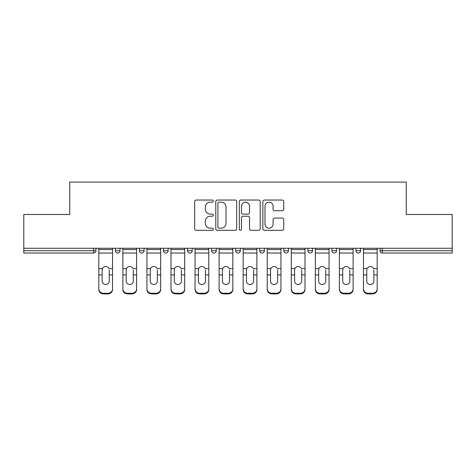 <?xml version="1.0" encoding="UTF-8"?>
<svg xmlns="http://www.w3.org/2000/svg" width="476" height="476" viewBox="0 0 476 476"><rect width="100%" height="100%" fill="white"/><g stroke="black" fill="none" stroke-linecap="round" stroke-linejoin="round"><path stroke-width="0.71" d="M213.325 201.098A1.059 1.059 0 0 0 212.266 200.039L196.183 200.039A1.511 1.511 0 0 0 194.672 201.556L194.672 228.801A1.511 1.511 0 0 0 196.183 230.313L212.266 230.313A1.059 1.059 0 0 0 213.325 229.254A1.059 1.059 0 0 0 212.266 228.194L210.184 228.194A4.843 4.843 0 0 1 205.34 223.351L205.34 221.078A4.843 4.843 0 0 1 210.184 216.235L212.266 216.235A1.059 1.059 0 0 0 213.325 215.176A1.059 1.059 0 0 0 212.266 214.117L210.184 214.117A4.843 4.843 0 0 1 205.34 209.273L205.34 207A4.843 4.843 0 0 1 210.184 202.157L212.266 202.157A1.059 1.059 0 0 0 213.325 201.098M282.238 210.713A1.511 1.511 0 0 0 283.75 209.196L283.75 201.556A1.511 1.511 0 0 0 282.238 200.039L264.376 200.039A1.511 1.511 0 0 0 262.865 201.556L262.865 228.801A1.511 1.511 0 0 0 264.376 230.313L282.238 230.313A1.511 1.511 0 0 0 283.75 228.801L283.75 219.567A1.511 1.511 0 0 0 282.238 218.056L274.592 218.056A1.511 1.511 0 0 0 273.081 219.567L273.081 224.142A4.052 4.052 0 0 1 269.029 228.194A4.052 4.052 0 0 1 264.983 224.142L264.983 206.209A4.052 4.052 0 0 1 269.029 202.157A4.052 4.052 0 0 1 273.081 206.209L273.081 209.196A1.511 1.511 0 0 0 274.592 210.713L282.238 210.713M23.8 248.258L23.8 214.486L69.758 214.486L69.758 182.1L406.242 182.1L406.242 214.486L452.2 214.486L452.2 248.258L23.8 248.258L23.8 250.721L93.659 250.721L93.659 248.258M236.673 201.556A1.511 1.511 0 0 0 235.162 200.039L217.3 200.039A1.511 1.511 0 0 0 215.789 201.556L215.789 228.801A1.511 1.511 0 0 0 217.3 230.313L235.162 230.313A1.511 1.511 0 0 0 236.673 228.801L236.673 201.556M240.838 200.039L258.7 200.039A1.511 1.511 0 0 1 260.211 201.556L260.211 228.801A1.511 1.511 0 0 1 258.7 230.313L251.054 230.313A1.511 1.511 0 0 1 249.543 228.801L249.543 217.752A1.511 1.511 0 0 0 248.026 216.235L242.956 216.235A1.511 1.511 0 0 0 241.445 217.752L241.445 229.254A1.059 1.059 0 0 1 240.386 230.313A1.059 1.059 0 0 1 239.327 229.254L239.327 201.556A1.511 1.511 0 0 1 240.838 200.039M93.659 253.036A2.315 2.315 0 0 0 95.974 250.721L93.659 250.721L93.659 253.036A2.315 2.315 0 0 0 95.974 250.721L95.974 248.258L95.974 250.721A2.315 2.315 0 0 1 93.659 253.036L23.8 253.036L23.8 250.721M452.2 248.258L452.2 253.036L382.341 253.036A2.315 2.315 0 0 1 380.026 250.721L380.026 248.258L380.026 250.721L452.2 250.721M115.4 248.258L115.4 250.721L115.4 248.258M117.715 253.036A2.315 2.315 0 0 1 115.4 250.721A2.315 2.315 0 0 0 117.715 253.036A2.315 2.315 0 0 0 120.029 250.721L120.029 248.258L120.029 250.721A2.315 2.315 0 0 1 117.715 253.036A2.315 2.315 0 0 1 115.4 250.721L120.029 250.721A2.315 2.315 0 0 1 117.715 253.036M139.456 248.258L139.456 250.721L139.456 248.258M144.085 248.258L144.085 250.721L144.085 248.258M163.518 248.258L163.518 250.721L163.518 248.258M168.141 248.258L168.141 250.721A2.315 2.315 0 0 1 165.826 253.036A2.315 2.315 0 0 1 163.518 250.721A2.315 2.315 0 0 0 165.826 253.036A2.315 2.315 0 0 0 168.141 250.721A2.315 2.315 0 0 1 165.826 253.036A2.315 2.315 0 0 1 163.518 250.721L168.141 250.721M187.574 250.721A2.315 2.315 0 0 0 189.888 253.036A2.315 2.315 0 0 0 192.197 250.721A2.315 2.315 0 0 1 189.888 253.036A2.315 2.315 0 0 0 192.197 250.721L192.197 248.258L192.197 250.721L187.574 250.721A2.315 2.315 0 0 0 189.888 253.036A2.315 2.315 0 0 1 187.574 250.721L187.574 248.258M211.63 248.258L211.63 250.721L211.63 248.258M216.259 248.258L216.259 250.721L216.259 248.258M240.315 248.258L240.315 250.721L235.685 250.721A2.315 2.315 0 0 0 238 253.036A2.315 2.315 0 0 1 235.685 250.721L235.685 248.258M259.741 248.258L259.741 250.721L259.741 248.258M264.37 248.258L264.37 250.721L264.37 248.258M283.803 248.258L283.803 250.721L283.803 248.258M288.426 248.258L288.426 250.721L288.426 248.258M307.859 248.258L307.859 250.721L307.859 248.258M312.482 248.258L312.482 250.721A2.315 2.315 0 0 1 310.173 253.036A2.315 2.315 0 0 1 307.859 250.721A2.315 2.315 0 0 0 310.173 253.036A2.315 2.315 0 0 1 307.859 250.721L312.482 250.721A2.315 2.315 0 0 1 310.173 253.036M331.915 248.258L331.915 250.721L331.915 248.258M336.544 248.258L336.544 250.721L336.544 248.258M355.971 248.258L355.971 250.721L355.971 248.258M360.6 248.258L360.6 250.721A2.315 2.315 0 0 1 358.285 253.036A2.315 2.315 0 0 1 355.971 250.721L360.6 250.721A2.315 2.315 0 0 1 358.285 253.036A2.315 2.315 0 0 0 360.6 250.721M141.771 253.036A2.315 2.315 0 0 1 139.456 250.721A2.315 2.315 0 0 0 141.771 253.036A2.315 2.315 0 0 0 144.085 250.721A2.315 2.315 0 0 1 141.771 253.036A2.315 2.315 0 0 1 139.456 250.721L144.085 250.721A2.315 2.315 0 0 1 141.771 253.036M213.944 253.036A2.315 2.315 0 0 1 211.63 250.721A2.315 2.315 0 0 0 213.944 253.036A2.315 2.315 0 0 0 216.259 250.721A2.315 2.315 0 0 1 213.944 253.036A2.315 2.315 0 0 1 211.63 250.721L216.259 250.721A2.315 2.315 0 0 1 213.944 253.036M238 253.036A2.315 2.315 0 0 0 240.315 250.721A2.315 2.315 0 0 1 238 253.036A2.315 2.315 0 0 1 235.685 250.721M262.056 253.036A2.315 2.315 0 0 1 259.741 250.721A2.315 2.315 0 0 0 262.056 253.036A2.315 2.315 0 0 0 264.37 250.721A2.315 2.315 0 0 1 262.056 253.036A2.315 2.315 0 0 1 259.741 250.721L264.37 250.721A2.315 2.315 0 0 1 262.056 253.036M286.112 253.036A2.315 2.315 0 0 1 283.803 250.721L288.426 250.721A2.315 2.315 0 0 1 286.112 253.036A2.315 2.315 0 0 0 288.426 250.721M334.229 253.036A2.315 2.315 0 0 1 331.915 250.721A2.315 2.315 0 0 0 334.229 253.036A2.315 2.315 0 0 0 336.544 250.721A2.315 2.315 0 0 1 334.229 253.036A2.315 2.315 0 0 1 331.915 250.721L336.544 250.721A2.315 2.315 0 0 1 334.229 253.036M218.966 202.157A1.059 1.059 0 0 0 217.907 203.216L217.907 227.135A1.059 1.059 0 0 0 218.966 228.194L221.161 228.194A4.843 4.843 0 0 0 226.005 223.351L226.005 207A4.843 4.843 0 0 0 221.161 202.157L218.966 202.157M249.543 206.286A4.052 4.052 0 0 0 245.491 202.235A4.052 4.052 0 0 0 241.445 206.286L241.445 212.605A1.511 1.511 0 0 0 242.956 214.117L248.026 214.117A1.511 1.511 0 0 0 249.543 212.605L249.543 206.286M109.236 269.963L109.236 274.896L112.55 274.896L112.55 248.258M98.824 275.55L98.824 289.527L98.824 268.601L102.423 268.601L102.138 269.963L102.423 268.601A3.546 3.403 0 0 1 108.95 268.601L112.55 268.601M112.55 275.55L112.55 289.527A4.629 4.373 180 0 1 107.921 293.9L107.921 293.252A4.629 4.373 0 0 0 112.55 288.873L112.55 274.896M109.236 281.143A3.546 3.356 180 0 1 105.684 284.499A3.546 3.356 180 0 1 102.138 281.143A3.546 3.356 180 0 0 105.684 284.499A3.546 3.356 180 0 0 109.236 281.143L109.236 274.896M102.138 281.143L102.138 269.963M98.824 288.873A4.629 4.373 0 0 0 103.453 293.252L103.453 293.9L107.921 293.9M103.453 293.9A4.629 4.373 180 0 1 98.824 289.527M103.453 293.252L107.921 293.252M98.824 268.601L98.824 248.258M112.55 288.873L112.55 289.527M133.292 269.963L133.292 274.896L136.606 274.896L136.606 248.258M122.879 275.55L122.879 289.527L122.879 268.601L126.479 268.601L126.199 269.963L126.479 268.601A3.546 3.403 0 0 1 133.006 268.601L136.606 268.601M136.606 275.55L136.606 289.527A4.629 4.373 180 0 1 131.977 293.9L131.977 293.252A4.629 4.373 0 0 0 136.606 288.873L136.606 274.896M133.292 281.143A3.546 3.356 180 0 1 129.746 284.499A3.546 3.356 180 0 1 126.199 281.143A3.546 3.356 180 0 0 129.746 284.499A3.546 3.356 180 0 0 133.292 281.143L133.292 274.896M157.348 269.963L157.348 274.896L160.662 274.896L160.662 248.258M146.935 275.55L146.935 289.527L146.935 268.601L150.535 268.601L150.255 269.963L150.535 268.601A3.546 3.403 0 0 1 157.062 268.601L160.662 268.601M160.662 275.55L160.662 289.527A4.629 4.373 180 0 1 156.039 293.9L156.039 293.252A4.629 4.373 0 0 0 160.662 288.873L160.662 274.896M157.348 281.143A3.546 3.356 180 0 1 153.802 284.499A3.546 3.356 180 0 1 150.255 281.143A3.546 3.356 180 0 0 153.802 284.499A3.546 3.356 180 0 0 157.348 281.143L157.348 274.896M181.404 269.963L181.404 274.896L184.718 274.896L184.718 248.258M170.997 275.55L170.997 289.527L170.997 268.601L174.591 268.601L174.311 269.963L174.591 268.601A3.546 3.403 0 0 1 181.124 268.601L184.718 268.601M184.718 275.55L184.718 289.527A4.629 4.373 180 0 1 180.095 293.9L180.095 293.252A4.629 4.373 0 0 0 184.718 288.873L184.718 274.896M181.404 281.143A3.546 3.356 180 0 1 177.857 284.499A3.546 3.356 180 0 1 174.311 281.143A3.546 3.356 180 0 0 177.857 284.499A3.546 3.356 180 0 0 181.404 281.143L181.404 274.896M205.459 269.963L205.459 274.896L208.78 274.896L208.78 248.258M195.053 275.55L195.053 289.527L195.053 268.601L198.653 268.601L198.367 269.963L198.653 268.601A3.546 3.403 0 0 1 205.18 268.601L208.78 268.601M208.78 275.55L208.78 289.527A4.629 4.373 180 0 1 204.15 293.9L204.15 293.252A4.629 4.373 0 0 0 208.78 288.873L208.78 274.896M205.459 281.143A3.546 3.356 180 0 1 201.913 284.499A3.546 3.356 180 0 1 198.367 281.143A3.546 3.356 180 0 0 201.913 284.499A3.546 3.356 180 0 0 205.459 281.143L205.459 274.896M229.521 269.963L229.521 274.896L232.835 274.896L232.835 248.258M219.109 275.55L219.109 289.527L219.109 268.601L222.708 268.601L222.423 269.963L222.708 268.601A3.546 3.403 0 0 1 229.236 268.601L232.835 268.601M232.835 275.55L232.835 289.527A4.629 4.373 180 0 1 228.206 293.9L228.206 293.252A4.629 4.373 0 0 0 232.835 288.873L232.835 274.896M229.521 281.143A3.546 3.356 180 0 1 225.969 284.499A3.546 3.356 180 0 1 222.423 281.143A3.546 3.356 180 0 0 225.969 284.499A3.546 3.356 180 0 0 229.521 281.143L229.521 274.896M126.199 281.143L126.199 269.963M122.879 288.873A4.629 4.373 0 0 0 127.508 293.252L127.508 293.9L131.977 293.9M127.508 293.9A4.629 4.373 180 0 1 122.879 289.527M127.508 293.252L131.977 293.252M122.879 268.601L122.879 248.258M136.606 288.873L136.606 289.527M150.255 281.143L150.255 269.963M146.935 288.873A4.629 4.373 0 0 0 151.564 293.252L151.564 293.9L156.039 293.9M151.564 293.9A4.629 4.373 180 0 1 146.935 289.527M151.564 293.252L156.039 293.252M146.935 268.601L146.935 248.258M160.662 288.873L160.662 289.527M174.311 281.143L174.311 269.963M170.997 288.873A4.629 4.373 0 0 0 175.62 293.252L175.62 293.9L180.095 293.9M175.62 293.9A4.629 4.373 180 0 1 170.997 289.527M175.62 293.252L180.095 293.252M170.997 268.601L170.997 248.258M184.718 288.873L184.718 289.527M198.367 281.143L198.367 269.963M195.053 288.873A4.629 4.373 0 0 0 199.676 293.252L199.676 293.9L204.15 293.9M199.676 293.9A4.629 4.373 180 0 1 195.053 289.527M199.676 293.252L204.15 293.252M195.053 268.601L195.053 248.258M208.78 288.873L208.78 289.527M222.423 281.143L222.423 269.963M219.109 288.873A4.629 4.373 0 0 0 223.738 293.252L223.738 293.9L228.206 293.9M223.738 293.9A4.629 4.373 180 0 1 219.109 289.527M223.738 293.252L228.206 293.252M219.109 268.601L219.109 248.258M232.835 288.873L232.835 289.527M253.577 269.963L253.577 274.896L256.891 274.896L256.891 248.258M243.165 275.55L243.165 289.527L243.165 268.601L246.764 268.601L246.479 269.963L246.764 268.601A3.546 3.403 0 0 1 253.291 268.601L256.891 268.601M256.891 275.55L256.891 289.527A4.629 4.373 180 0 1 252.262 293.9L252.262 293.252A4.629 4.373 0 0 0 256.891 288.873L256.891 274.896M253.577 281.143A3.546 3.356 180 0 1 250.031 284.499A3.546 3.356 180 0 1 246.479 281.143A3.546 3.356 180 0 0 250.031 284.499A3.546 3.356 180 0 0 253.577 281.143L253.577 274.896M246.479 281.143L246.479 269.963M243.165 288.873A4.629 4.373 0 0 0 247.794 293.252L247.794 293.9L252.262 293.9M247.794 293.9A4.629 4.373 180 0 1 243.165 289.527M247.794 293.252L252.262 293.252M243.165 268.601L243.165 248.258M256.891 288.873L256.891 289.527M277.633 269.963L277.633 274.896L280.947 274.896L280.947 248.258M267.22 275.55L267.22 289.527L267.22 268.601L270.82 268.601L270.541 269.963L270.82 268.601A3.546 3.403 0 0 1 277.347 268.601L280.947 268.601M280.947 275.55L280.947 289.527A4.629 4.373 180 0 1 276.324 293.9L276.324 293.252A4.629 4.373 0 0 0 280.947 288.873L280.947 274.896M277.633 281.143A3.546 3.356 180 0 1 274.087 284.499A3.546 3.356 180 0 1 270.541 281.143A3.546 3.356 180 0 0 274.087 284.499A3.546 3.356 180 0 0 277.633 281.143L277.633 274.896M270.541 281.143L270.541 269.963M267.22 288.873A4.629 4.373 0 0 0 271.85 293.252L271.85 293.9L276.324 293.9M271.85 293.9A4.629 4.373 180 0 1 267.22 289.527M271.85 293.252L276.324 293.252M267.22 268.601L267.22 248.258M280.947 288.873L280.947 289.527M301.689 269.963L301.689 274.896L305.003 274.896L305.003 248.258M291.282 275.55L291.282 289.527L291.282 268.601L294.876 268.601L294.596 269.963L294.876 268.601A3.546 3.403 0 0 1 301.409 268.601L305.003 268.601M305.003 275.55L305.003 289.527A4.629 4.373 180 0 1 300.38 293.9L300.38 293.252A4.629 4.373 0 0 0 305.003 288.873L305.003 274.896M301.689 281.143A3.546 3.356 180 0 1 298.143 284.499A3.546 3.356 180 0 1 294.596 281.143A3.546 3.356 180 0 0 298.143 284.499A3.546 3.356 180 0 0 301.689 281.143L301.689 274.896M294.596 281.143L294.596 269.963M291.282 288.873A4.629 4.373 0 0 0 295.905 293.252L295.905 293.9L300.38 293.9M295.905 293.9A4.629 4.373 180 0 1 291.282 289.527M295.905 293.252L300.38 293.252M291.282 268.601L291.282 248.258M305.003 288.873L305.003 289.527M325.745 269.963L325.745 274.896L329.065 274.896L329.065 248.258M315.338 275.55L315.338 289.527L315.338 268.601L318.938 268.601L318.652 269.963L318.938 268.601A3.546 3.403 0 0 1 325.465 268.601L329.065 268.601M329.065 275.55L329.065 289.527A4.629 4.373 180 0 1 324.436 293.9L324.436 293.252A4.629 4.373 0 0 0 329.065 288.873L329.065 274.896M325.745 281.143A3.546 3.356 180 0 1 322.198 284.499A3.546 3.356 180 0 1 318.652 281.143A3.546 3.356 180 0 0 322.198 284.499A3.546 3.356 180 0 0 325.745 281.143L325.745 274.896M318.652 281.143L318.652 269.963M315.338 288.873A4.629 4.373 0 0 0 319.961 293.252L319.961 293.9L324.436 293.9M319.961 293.9A4.629 4.373 180 0 1 315.338 289.527M319.961 293.252L324.436 293.252M315.338 268.601L315.338 248.258M329.065 288.873L329.065 289.527M349.8 269.963L349.8 274.896L353.121 274.896L353.121 248.258M339.394 275.55L339.394 289.527L339.394 268.601L342.994 268.601L342.708 269.963L342.994 268.601A3.546 3.403 0 0 1 349.521 268.601L353.121 268.601M353.121 275.55L353.121 289.527A4.629 4.373 180 0 1 348.492 293.9L348.492 293.252A4.629 4.373 0 0 0 353.121 288.873L353.121 274.896M349.8 281.143A3.546 3.356 180 0 1 346.254 284.499A3.546 3.356 180 0 1 342.708 281.143A3.546 3.356 180 0 0 346.254 284.499A3.546 3.356 180 0 0 349.8 281.143L349.8 274.896M342.708 281.143L342.708 269.963M339.394 288.873A4.629 4.373 0 0 0 344.023 293.252L344.023 293.9L348.492 293.9M344.023 293.9A4.629 4.373 180 0 1 339.394 289.527M344.023 293.252L348.492 293.252M339.394 268.601L339.394 248.258M353.121 288.873L353.121 289.527M373.862 269.963L373.862 274.896L377.176 274.896L377.176 248.258M363.45 275.55L363.45 289.527L363.45 268.601L367.05 268.601L366.764 269.963L367.05 268.601A3.546 3.403 0 0 1 373.577 268.601L377.176 268.601M377.176 275.55L377.176 289.527A4.629 4.373 180 0 1 372.547 293.9L372.547 293.252A4.629 4.373 0 0 0 377.176 288.873L377.176 274.896M373.862 281.143A3.546 3.356 180 0 1 370.316 284.499A3.546 3.356 180 0 1 366.764 281.143A3.546 3.356 180 0 0 370.316 284.499A3.546 3.356 180 0 0 373.862 281.143L373.862 274.896M366.764 281.143L366.764 269.963M363.45 288.873A4.629 4.373 0 0 0 368.079 293.252L368.079 293.9L372.547 293.9M368.079 293.9A4.629 4.373 180 0 1 363.45 289.527M368.079 293.252L372.547 293.252M363.45 268.601L363.45 248.258M377.176 288.873L377.176 289.527M382.341 248.258L382.341 253.036M98.824 274.896L102.138 274.896M98.824 253.036L112.55 253.036M98.824 249.531L112.55 249.531M122.879 274.896L126.199 274.896M122.879 253.036L136.606 253.036M122.879 249.531L136.606 249.531M146.935 274.896L150.255 274.896M146.935 253.036L160.662 253.036M146.935 249.531L160.662 249.531M170.997 274.896L174.311 274.896M170.997 253.036L184.718 253.036M170.997 249.531L184.718 249.531M195.053 274.896L198.367 274.896M195.053 253.036L208.78 253.036M195.053 249.531L208.78 249.531M219.109 274.896L222.423 274.896M219.109 253.036L232.835 253.036M219.109 249.531L232.835 249.531M243.165 274.896L246.479 274.896M243.165 253.036L256.891 253.036M243.165 249.531L256.891 249.531M267.22 274.896L270.541 274.896M267.22 253.036L280.947 253.036M267.22 249.531L280.947 249.531M291.282 274.896L294.596 274.896M291.282 253.036L305.003 253.036M291.282 249.531L305.003 249.531M315.338 274.896L318.652 274.896M315.338 253.036L329.065 253.036M315.338 249.531L329.065 249.531M339.394 274.896L342.708 274.896M339.394 253.036L353.121 253.036M339.394 249.531L353.121 249.531M363.45 274.896L366.764 274.896M363.45 253.036L377.176 253.036M363.45 249.531L377.176 249.531"/></g></svg>
